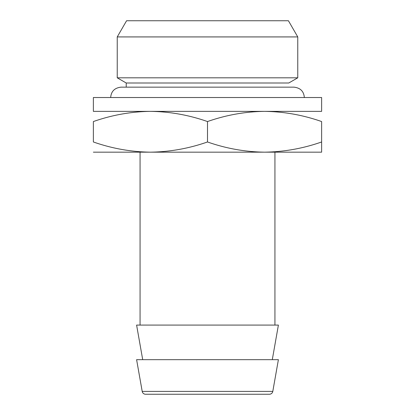 <?xml version="1.0" encoding="UTF-8"?>
<svg xmlns="http://www.w3.org/2000/svg" width="415" height="415" viewBox="0 0 415 415"><rect width="100%" height="100%" fill="white"/><g stroke="black" fill="none" stroke-linecap="round" stroke-linejoin="round"><path stroke-width="0.62" d="M93.375 152.165L150.438 152.165C130.979 151.89 111.962 148.497 93.375 141.972L93.375 121.554C112.008 115.022 131.026 111.625 150.438 111.36C169.896 111.635 188.913 115.028 207.5 121.554C226.134 115.022 245.151 111.625 264.562 111.36L321.625 111.36L321.625 97.525L93.375 97.525L93.375 111.36L264.562 111.36C284.021 111.635 303.038 115.028 321.625 121.554L321.625 141.972C302.992 148.503 283.974 151.9 264.562 152.165C245.104 151.89 226.087 148.497 207.5 141.972C188.867 148.503 169.849 151.9 150.438 152.165L321.625 152.165L321.625 141.972L321.625 152.165M274.938 325.085L274.938 152.165M140.062 325.085L140.062 152.165M272.297 359.665L278.398 325.085L136.602 325.085L142.703 359.665M272.8 391.392L278.398 359.665L136.602 359.665L142.2 391.392L272.8 391.392A3.46 3.46 0 0 1 269.397 394.25L145.603 394.25A3.46 3.46 0 0 1 142.2 391.392M264.562 152.165C284.021 151.89 303.038 148.497 321.625 141.972M150.438 152.165L152.165 152.155M207.5 121.554L207.5 141.972M126.575 20.75L288.425 20.75L297.763 36.925L117.238 36.925L126.575 20.75M126.227 87.15L126.227 83L117.238 77.807L297.763 77.807L297.763 36.925M117.238 77.807L117.238 36.925M126.227 83L288.773 83L297.763 77.807M110.665 97.525C111.168 91.342 114.623 87.881 121.04 87.15L293.96 87.15C300.377 87.881 303.832 91.342 304.335 97.525"/></g></svg>
